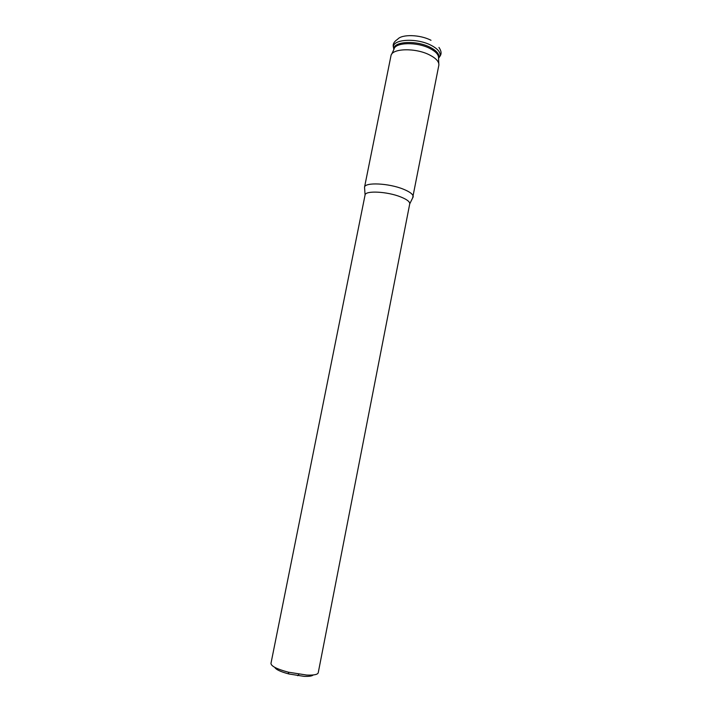 <?xml version="1.0" encoding="UTF-8"?>
<svg xmlns="http://www.w3.org/2000/svg" width="712" height="712" viewBox="0 0 712 712"><rect width="100%" height="100%" fill="white"/><g stroke="black" fill="none" stroke-linecap="round" stroke-linejoin="round"><path stroke-width="1.07" d="M274.77 667.358C275.909 669.565 280.617 671.763 288.894 673.97L303.944 676.338C308.999 676.56 312.087 676.097 313.209 674.967M409.747 203.792C409.836 201.665 406.783 199.36 400.589 196.886C387.23 191.492 365.425 190.398 365.078 194.946L270.96 663.424C271.156 666.183 276.915 669.093 288.227 672.155L306.658 675.056C313.796 675.35 317.659 674.593 318.228 672.787L409.729 203.881L413.2 196.823C413.325 194.447 410.014 191.884 403.277 189.143C388.716 183.171 364.891 182.085 364.535 187.185L364.624 188.44M412.64 197.945L438.859 65.13C439.135 61.677 436.055 58.286 429.612 54.966C415.648 47.668 392 48.256 390.995 55.652L364.517 187.283M438.788 63.546L438.539 58.072C438.788 54.806 435.922 51.611 429.941 48.487C416.974 41.652 394.982 42.266 393.985 49.253L391.671 54.21M431.009 40.299C420.151 34.55 401.799 34.051 397.661 39.249C394.074 41.563 392.641 44.135 393.371 46.974L393.87 49.484M438.548 58.331L439.972 56.203C440.906 52.563 437.969 48.941 431.169 45.337C416.974 37.798 392.98 39.026 393.371 46.974L393.932 49.359M438.539 58.188L438.726 57.734C439.607 54.254 436.776 50.792 430.244 47.339C416.618 40.121 393.585 41.269 393.941 48.87L394.048 49.03M297.634 675.706L298.942 674.273M288.894 673.97L288.227 672.155M438.948 47.419C441.387 50.935 441.725 53.854 439.972 56.203L438.565 57.841M365.078 194.946L364.535 187.185"/></g></svg>
